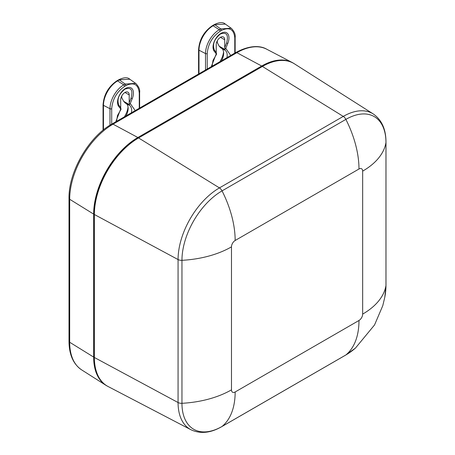 <?xml version="1.0" encoding="UTF-8"?>
<svg xmlns="http://www.w3.org/2000/svg" width="455" height="455" viewBox="0 0 455 455"><rect width="100%" height="100%" fill="white"/><g stroke="black" fill="none" stroke-linecap="round" stroke-linejoin="round"><path stroke-width="0.68" d="M69.012 341.267A2.502 1.445 -0 0 0 69.683 342.251A61.317 35.399 -60 0 0 81.633 369.87C73.289 364.154 69.086 354.621 69.012 341.267L69.012 198.283C68.483 171.967 88.793 136.79 111.85 124.084L235.673 52.598A2.502 1.445 60 0 1 236.862 52.689L261.688 66.02A62.54 36.11 -60 0 1 292.178 62.494A62.54 36.11 -60 0 1 294.066 63.609M261.688 66.02L137.865 137.507L113.039 124.175L236.862 52.689A61.317 35.399 -60 0 1 266.755 49.231L292.178 62.494M69.012 198.283A2.502 1.445 0 0 0 69.683 199.273L93.645 214.106A62.54 36.11 -60 0 1 137.865 137.507M93.645 214.106L93.645 357.084L69.683 342.251L69.683 199.273A61.317 35.399 -60 0 1 113.039 124.175A2.502 1.445 60 0 0 111.85 124.084M107.744 386.329A62.54 36.11 -60 0 1 105.833 385.254A62.54 36.11 -60 0 1 93.645 357.084M235.155 391.971A80.802 46.655 60 0 1 222.051 426.454L345.874 354.963A56.699 32.737 120 0 0 355.406 348.132L374.545 324.944L382.774 305.68L384.816 297.195A56.699 32.737 120 0 0 385.965 285.518L385.965 142.54A5.005 2.889 180 0 0 385.988 142.267C385.988 129.317 381.739 119.875 373.242 113.943A58.513 33.784 120 0 0 343.269 116.406L219.446 187.898L138.576 137.945A62.506 36.087 120 0 0 94.373 214.498L94.373 357.482A62.506 36.087 120 0 0 108.102 386.522L190.924 429.73C200.308 434.121 210.614 433.086 221.824 426.608A5.005 2.889 -120 0 0 222.051 426.454A56.699 32.737 -60 0 1 181.954 403.306A80.802 46.655 0 0 0 231.476 389.85L231.476 246.866A5.204 3.003 -60 0 1 235.155 240.496L358.984 169.004A5.204 3.003 -60 0 1 362.658 171.131L362.658 314.109A5.204 3.003 -60 0 1 358.984 320.479L235.155 391.971A5.204 3.003 -60 0 1 231.476 389.85M373.242 113.943L294.413 63.819A62.506 36.087 120 0 0 262.399 66.458L343.269 116.406A5.005 2.889 60 0 1 345.874 119.392A56.699 32.737 -60 0 1 385.965 142.54A80.802 46.655 180 0 1 362.658 171.131M138.576 137.945L262.399 66.458M94.373 356.692L94.35 356.68A61.539 35.53 120 0 0 94.39 358.802M263.547 65.81A61.539 35.53 120 0 0 261.688 66.834L261.716 66.851M137.893 138.343L261.688 66.834M137.865 138.326A61.539 35.53 120 0 0 94.35 213.696L94.378 213.713M94.35 356.68L94.35 213.696M219.913 61.698A15.009 8.668 120 0 0 223.564 51.887M225.054 49.294L224.719 47.57L226.567 43.02C228.728 34.864 226.698 31.85 220.476 33.966C214.248 39.033 212.218 44.397 214.379 50.056L216.227 52.473L216.563 54.191L214.22 51.256A11.256 6.501 -60 0 1 213.913 50.801A11.256 6.501 -60 0 1 215.374 39.278A11.256 6.501 -60 0 1 224.622 32.254A11.256 6.501 -60 0 1 227.79 43.418L225.777 48.367L224.935 49.481L219.185 46.16L217.291 42.633L217.291 40.819M216.227 52.473L216.227 44.675A6.006 3.464 -60 0 1 218.849 38.63A6.006 3.464 -60 0 1 223.479 37.026A6.006 3.464 -60 0 1 224.719 39.773L224.719 47.57M212.036 66.242L213.037 60.327L216.563 54.191M219.185 46.16L220.664 47.798L224.201 49.84L224.935 49.481M221.921 48.52A11.256 6.501 -60 0 1 223.661 53.252A11.256 6.501 -60 0 1 221.511 60.777M225.35 24.104L214.157 24.667C219.378 22.124 223.109 21.937 225.35 24.104L231.544 28.483M226.965 57.626A11.256 6.501 -60 0 0 224.867 50.141L224.201 49.84M198.989 73.778L198.989 50.186L205.506 53.576A19.485 11.25 -60 0 1 219.282 29.712L213.094 25.759A1.251 0.722 -120 0 0 212.417 25.673C203.988 31.458 199.37 39.454 198.573 49.652A1.251 0.722 0 0 0 198.989 50.186A19.946 11.517 -60 0 1 213.094 25.759L214.828 24.758L220.698 28.892L231.22 28.238M235.15 52.899L235.15 37.538L234.786 38.044C233.95 29.296 229.53 26.748 221.534 30.4L220.698 28.892L219.282 29.712A1.251 0.722 -120 0 1 220.123 31.213L221.534 30.4M124.391 116.844A15.009 8.668 120 0 0 128.043 107.033M129.533 104.44L129.197 102.716L131.046 98.172C133.207 90.016 131.176 86.996 124.954 89.117C118.727 94.185 116.696 99.548 118.857 105.207L120.706 107.619L121.041 109.342L118.698 106.402A11.256 6.501 -60 0 1 118.391 105.947A11.256 6.501 -60 0 1 119.853 94.43A11.256 6.501 -60 0 1 129.101 87.4A11.256 6.501 -60 0 1 132.268 98.57L130.255 103.518L129.413 104.633L123.663 101.311L121.769 97.785L121.769 95.965M120.706 107.619L120.706 99.821A6.006 3.464 -60 0 1 123.328 93.781A6.006 3.464 -60 0 1 127.957 92.172A6.006 3.464 -60 0 1 129.197 94.919L129.197 102.716M116.514 121.394L117.515 115.473L121.041 109.342M123.663 101.311L125.142 102.949L128.68 104.991L129.413 104.633M126.399 103.672A11.256 6.501 -60 0 1 128.139 108.404A11.256 6.501 -60 0 1 125.99 115.923M129.829 79.25L118.636 79.813C123.857 77.27 127.588 77.083 129.829 79.25L136.022 83.629M131.444 112.772A11.256 6.501 -60 0 0 129.345 105.293L128.68 104.991M103.467 129.874L103.467 105.338L109.985 108.722A19.485 11.25 -60 0 1 123.76 84.857L117.572 80.91A1.251 0.722 -120 0 0 116.895 80.819C108.461 86.609 103.848 94.6 103.052 104.798A1.251 0.722 0 0 0 103.467 105.338A19.946 11.517 -60 0 1 117.572 80.91L119.307 79.904L125.176 84.044L135.698 83.384M139.628 108.051L139.628 92.683L139.264 93.195C138.428 84.442 134.009 81.894 126.012 85.546L125.176 84.044L123.76 84.857A1.251 0.722 -120 0 1 124.596 86.365L126.012 85.546M231.476 246.866A80.802 46.655 180 0 1 181.954 260.323L181.954 403.306A5.005 2.889 0 0 1 178.07 402.538A58.513 33.784 120 0 0 190.924 429.73M355.406 348.132L345.646 355.116A5.005 2.889 -120 0 0 345.874 354.963A80.802 46.655 -120 0 0 358.984 320.479M385.988 142.267L385.988 285.245A5.005 2.889 180 0 1 385.965 285.518A80.802 46.655 180 0 1 362.658 314.109M358.984 169.004A80.802 46.655 -120 0 0 345.874 119.392L222.051 190.878A80.802 46.655 60 0 1 235.155 240.496M94.373 214.498L178.07 259.56A58.513 33.784 120 0 1 219.446 187.898A5.005 2.889 60 0 1 222.051 190.878A56.699 32.737 120 0 0 181.954 260.323A5.005 2.889 180 0 1 178.07 259.56L178.07 402.538L94.373 357.482M224.719 39.773L220.476 37.321M205.506 70.013L205.506 53.576A1.251 0.722 0 0 0 207.224 53.548C208.043 44.095 212.343 36.65 220.123 31.213M214.379 50.056A1.251 0.995 -37.5 0 0 214.22 51.256M227.79 43.418L226.567 43.02M216.233 53.878L211.279 66.68M230.731 55.447L225.777 48.367M207.224 69.023L207.224 53.548M234.786 38.044L234.786 53.11M129.197 94.919L124.954 92.467M109.985 125.21L109.985 108.722A1.251 0.722 0 0 0 111.703 108.7C112.522 99.247 116.821 91.802 124.596 86.365M118.857 105.207A1.251 0.995 -37.5 0 0 118.698 106.402M132.268 98.57L131.046 98.172M120.712 109.029L115.758 121.832M135.209 110.599L130.255 103.518M111.703 124.169L111.703 108.7M139.264 93.195L139.264 108.262M235.673 52.598C252.002 43.748 262.387 46.558 266.755 49.231M81.633 369.87L105.833 385.254M345.646 355.116L221.824 426.608M385.988 285.245L384.816 297.195M198.573 74.017L198.573 49.652M212.417 25.673L214.157 24.667M235.15 37.538C235.639 34.466 234.325 31.367 231.208 28.227M103.052 130.21L103.052 104.798M116.895 80.819L118.636 79.818M139.628 92.683C140.117 89.618 138.803 86.513 135.687 83.379"/></g></svg>
